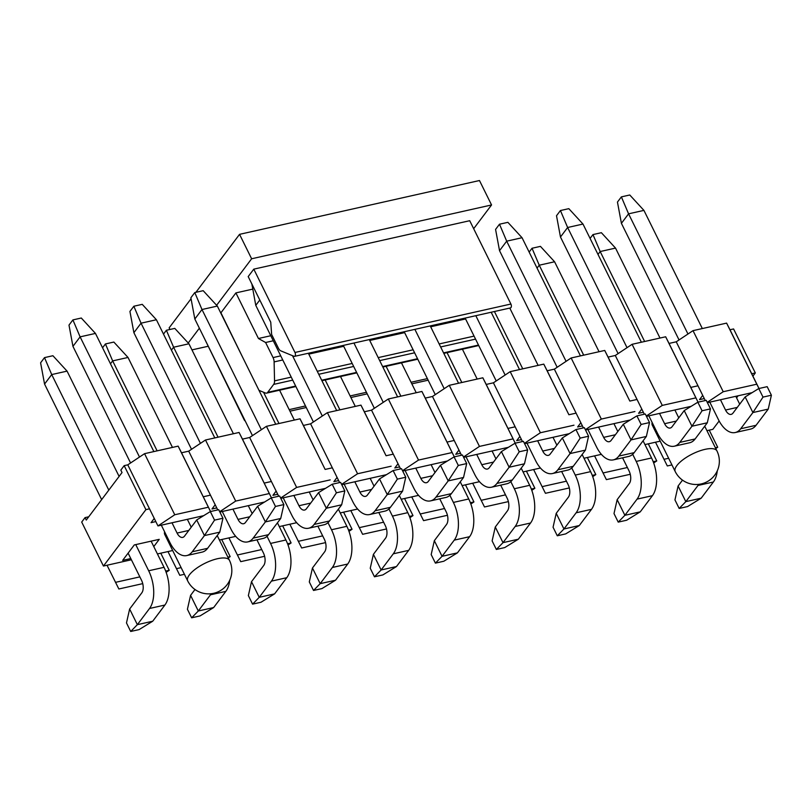 <?xml version="1.0" encoding="UTF-8"?>
<svg xmlns="http://www.w3.org/2000/svg" width="812" height="812" viewBox="0 0 812 812"><rect width="100%" height="100%" fill="white"/><g stroke="black" fill="none" stroke-linecap="round" stroke-linejoin="round"><path stroke-width="1.22" d="M491.554 204.959L251.629 258.774L239.55 234.343L479.476 180.528L491.554 204.959L473.67 228.71M191.967 349.891L207.872 346.328M191.053 298.755L169.14 327.875L169.931 329.479M239.55 234.343L195.905 292.31M251.629 258.774L216.611 305.282M199.366 328.2L188.222 342.999M245.234 421.012A2.619 1.401 -102.6 0 1 244.219 419.875L203.315 336.188M243.509 359.036L220.925 312.803L235.906 292.899L252.745 289.123M294.533 356.356A2.619 1.401 -102.6 0 1 294.025 356.306L280.82 350.865A5.816 3.106 -102.6 0 1 278.455 348.277L271.634 334.483L270.741 322.171L248.198 276.577L253.791 269.148L469.722 220.712L510.9 304.033A2.619 1.401 77.4 0 1 510.464 307.921L294.533 356.356A2.619 1.401 -102.6 0 0 294.969 352.469L510.9 304.033M258.998 390.359L265.412 393.008A5.816 3.106 -102.6 0 0 266.559 393.13A5.816 3.106 -102.6 0 0 267.696 392.338L273.664 384.401A5.816 3.106 -102.6 0 0 274.547 380.869L274.111 361.908A5.816 3.106 -102.6 0 0 273.055 357.584L265.605 342.502L258.439 338.502L235.906 292.899M270.792 335.732L258.439 338.502M253.791 269.148L294.969 352.469M273.279 340.776L265.605 342.502M101.652 499.603L44.558 384.066L40.6 362.812L44.508 357.615L52.912 355.727L67.071 371.125L51.714 374.565L44.508 357.615M44.558 384.066L51.714 374.565L108.808 490.103M135.746 544.608L148.677 570.775L164.034 567.324L151.103 541.157M119.11 476.421L67.071 371.125M164.034 567.324A27.933 14.931 77.4 0 1 164.897 605.041L152.717 621.221L137.36 624.661L149.54 608.482A27.933 14.931 -102.6 0 0 148.677 570.775M129.636 609.03L137.36 624.661L130.702 631.472L126.479 622.926L129.636 609.03L141.816 592.841A9.308 4.973 77.4 0 0 141.532 580.275L128.113 553.134M130.702 631.472L139.106 629.594L152.717 621.221M102.556 347.79L105.448 343.943L113.853 342.065L128.012 357.453L112.655 360.893L105.448 343.943M110.473 363.796L112.655 360.893L157.112 450.853M172.469 447.412L128.012 357.453M229.776 580.154A27.933 14.931 77.4 0 1 225.837 591.369L213.657 607.549L198.301 611L210.481 594.81A27.933 14.931 -102.6 0 0 211.232 593.714M194.981 589.502L190.576 595.358L198.301 611L191.642 617.81L200.046 615.922L213.657 607.549M191.642 617.81L187.42 609.254L190.576 595.358M163.496 334.118L166.389 330.271L174.793 328.393L188.942 343.78L173.595 347.231L166.389 330.271M171.413 350.124L173.595 347.231L218.052 437.181M267.046 536.316L270.558 543.431L285.915 539.99L277.44 522.837M233.409 433.74L188.942 343.78M285.915 539.99A27.933 14.931 77.4 0 1 286.778 577.697L274.598 593.876L259.241 597.327L271.421 581.138A27.933 14.931 -102.6 0 0 270.558 543.431M251.517 581.686L259.241 597.327L252.583 604.138L248.36 595.582L251.517 581.686L263.697 565.507A9.308 4.973 77.4 0 0 263.413 552.931L256.927 539.828M252.583 604.138L260.987 602.25L274.598 593.876M263.535 392.226L278.993 423.519M327.987 522.644L331.499 529.759L346.856 526.318L338.381 509.165M294.35 420.068L279.582 390.207M346.856 526.318A27.933 14.931 77.4 0 1 347.719 564.025L335.539 580.215L320.182 583.655L332.362 567.476A27.933 14.931 -102.6 0 0 331.499 529.759M312.458 568.014L320.182 583.655L313.523 590.466L309.301 581.92L312.458 568.014L324.638 551.835A9.308 4.973 77.4 0 0 324.353 539.269L317.868 526.156M313.523 590.466L321.928 588.588L335.539 580.215M325.176 379.975L339.934 409.847M388.928 508.972L392.44 516.097L407.797 512.646L399.321 495.493M355.291 406.406L340.522 376.535M407.797 512.646A27.933 14.931 77.4 0 1 408.659 550.363L396.479 566.543L381.122 569.983L393.302 553.804A27.933 14.931 -102.6 0 0 392.44 516.097M373.398 554.352L381.122 569.983L374.464 576.794L370.242 568.248L373.398 554.352L385.578 538.163A9.308 4.973 77.4 0 0 385.294 525.597L378.808 512.484M374.464 576.794L382.868 574.916L396.479 566.543M386.116 366.313L400.874 396.175M449.868 495.3L453.38 502.425L468.737 498.984L460.262 481.82M416.231 392.734L401.463 362.862M468.737 498.984A27.933 14.931 77.4 0 1 469.6 536.691L457.42 552.87L442.063 556.311L454.243 540.132A27.933 14.931 -102.6 0 0 453.38 502.425M434.339 540.68L442.063 556.311L435.405 563.132L431.182 554.576L434.339 540.68L446.519 524.491A9.308 4.973 77.4 0 0 446.235 511.925L439.749 498.812M435.405 563.132L443.809 561.244L457.42 552.87M447.057 352.641L461.815 382.503M510.809 481.628L514.321 488.753L529.678 485.312L521.202 468.159M477.172 379.062L462.404 349.19M529.678 485.312A27.933 14.931 77.4 0 1 530.54 523.019L518.36 539.198L503.004 542.649L515.184 526.46A27.933 14.931 -102.6 0 0 514.321 488.753M495.279 527.008L503.004 542.649L496.345 549.46L492.123 540.904L495.279 527.008L507.459 510.829A9.308 4.973 77.4 0 0 507.175 498.253L500.689 485.15M496.345 549.46L504.749 547.572L518.36 539.198M494.427 311.524L522.755 368.841M571.749 467.966L575.261 475.081L590.618 471.64L582.143 454.487M538.112 365.39L509.784 308.083M590.618 471.64A27.933 14.931 77.4 0 1 591.481 509.347L579.301 525.537L563.944 528.977L576.124 512.798A27.933 14.931 -102.6 0 0 575.261 475.081M556.22 513.336L563.944 528.977L557.286 535.788L553.063 527.232L556.22 513.336L568.4 497.157A9.308 4.973 77.4 0 0 568.116 484.591L561.63 471.478M557.286 535.788L565.69 533.9L579.301 525.537M529.14 252.096L532.033 248.259L540.437 246.371L554.586 261.768L539.239 265.209L532.033 248.259M537.057 268.102L539.239 265.209L583.696 355.169M632.69 454.294L636.202 461.419L651.559 457.968L643.084 440.814M599.053 351.718L554.586 261.768M651.559 457.968A27.933 14.931 77.4 0 1 652.422 495.675L640.242 511.864L624.885 515.305L637.065 499.126A27.933 14.931 -102.6 0 0 636.202 461.419M617.161 499.664L624.885 515.305L618.226 522.116L614.004 513.57L617.161 499.664L629.341 483.485A9.308 4.973 77.4 0 0 629.056 470.919L622.571 457.806M618.226 522.116L626.631 520.238L640.242 511.864M590.08 238.423L592.973 234.587L601.377 232.699L615.526 248.096L600.18 251.537L592.973 234.587M597.997 254.43L600.18 251.537L644.637 341.497M659.994 338.056L615.526 248.096M717.3 470.798A27.933 14.931 77.4 0 1 713.362 482.013L701.182 498.192L685.825 501.633L698.005 485.454A27.933 14.931 -102.6 0 0 698.756 484.358M682.506 480.136L678.101 486.002L685.825 501.633L679.167 508.444L687.571 506.566L701.182 498.192M679.167 508.444L674.945 499.898L678.101 486.002M68.99 325.104L72.907 319.908L81.301 318.02L95.461 333.417L80.104 336.858L72.948 346.359L68.99 325.104M72.907 319.908L80.104 336.858L139.502 457.034M186.76 555.56A27.933 14.931 -102.6 0 0 192.241 551.774L204.431 535.585L219.778 532.144L207.598 548.323A27.933 14.931 77.4 0 1 202.117 552.119L186.76 555.56A27.933 14.931 -102.6 0 1 169.921 542.568L161.324 525.171M130.58 462.972L72.948 346.359M219.778 532.144L222.935 518.249L214.541 520.127L204.431 535.585L196.697 519.954L184.517 536.133A9.308 4.973 77.4 0 1 182.69 537.392A9.308 4.973 77.4 0 1 177.077 533.068L171.992 522.776M191.236 527.201L187.349 519.335M153.864 451.584L95.461 333.417M222.935 518.249L218.712 509.692L210.308 511.58L214.541 520.127M196.697 519.954L210.308 511.58M129.93 311.432L133.848 306.236L142.242 304.348L156.401 319.745L141.044 323.186L133.889 332.687L129.93 311.432M133.848 306.236L141.044 323.186L200.442 443.372M247.701 541.898A27.933 14.931 -102.6 0 0 253.182 538.102L265.372 521.913L280.719 518.472L268.539 534.651A27.933 14.931 77.4 0 1 263.058 538.447L247.701 541.898A27.933 14.931 -102.6 0 1 230.862 528.896L222.265 511.499M191.52 449.3L133.889 332.687M280.719 518.472L283.875 504.577L275.481 506.455L265.372 521.913L257.637 506.282L245.457 522.461A9.308 4.973 77.4 0 1 243.63 523.73A9.308 4.973 77.4 0 1 238.017 519.396L232.932 509.114M252.177 513.539L248.289 505.663M214.804 437.912L156.401 319.745M283.875 504.577L279.653 496.02L271.249 497.908L275.481 506.455M257.637 506.282L271.249 497.908M190.871 297.76L194.789 292.564L203.183 290.686L217.342 306.073L201.985 309.514L194.829 319.025L190.871 297.76M194.789 292.564L201.985 309.514L261.383 429.7M308.641 528.226A27.933 14.931 -102.6 0 0 314.122 524.43L326.312 508.251L341.659 504.8L329.479 520.989A27.933 14.931 77.4 0 1 323.998 524.785L308.641 528.226A27.933 14.931 -102.6 0 1 291.802 515.224L283.205 497.827M252.461 435.628L194.829 319.025M341.659 504.8L344.816 490.905L336.422 492.793L326.312 508.251L318.578 492.61L306.398 508.789A9.308 4.973 77.4 0 1 304.571 510.058A9.308 4.973 77.4 0 1 298.958 505.724L293.873 495.442M313.117 499.867L309.23 491.991M275.745 424.25L217.342 306.073M344.816 490.905L340.593 482.358L332.189 484.236L336.422 492.793M318.578 492.61L332.189 484.236M313.402 421.966L255.77 305.353L251.872 284.007M369.582 514.554A27.933 14.931 -102.6 0 0 375.063 510.758L387.253 494.579L402.6 491.138L390.42 507.317A27.933 14.931 77.4 0 1 384.939 511.113L369.582 514.554A27.933 14.931 -102.6 0 1 352.743 501.552L344.146 484.165M402.6 491.138L405.756 477.233L397.362 479.121L387.253 494.579L379.519 478.938L367.339 495.127A9.308 4.973 77.4 0 1 365.512 496.386A9.308 4.973 77.4 0 1 359.899 492.052L354.814 481.77M322.323 416.028L292.493 355.676M259.789 300.014L255.77 305.353M374.058 486.195L370.17 478.329M336.686 410.578L308.357 353.261M405.756 477.233L401.534 468.686L393.13 470.564L397.362 479.121M379.519 478.938L393.13 470.564M430.522 500.882A27.933 14.931 -102.6 0 0 436.003 497.086L448.194 480.907L463.54 477.466L451.36 493.645A27.933 14.931 77.4 0 1 445.879 497.441L430.522 500.882A27.933 14.931 -102.6 0 1 413.684 487.89L405.087 470.493M374.342 408.294L343.273 345.425M463.54 477.466L466.697 463.571L458.303 465.449L448.194 480.907L440.459 465.266L428.279 481.455A9.308 4.973 77.4 0 1 426.452 482.714A9.308 4.973 77.4 0 1 420.839 478.38L415.754 468.098M383.264 402.356L353.941 343.04M434.999 472.523L431.111 464.657M397.626 396.906L369.298 339.589M466.697 463.571L462.475 455.014L454.07 456.902L458.303 465.449M440.459 465.266L454.07 456.902M491.463 487.22A27.933 14.931 -102.6 0 0 496.944 483.424L509.134 467.235L524.481 463.794L512.301 479.973A27.933 14.931 77.4 0 1 506.82 483.769L491.463 487.22A27.933 14.931 -102.6 0 1 474.624 474.218L466.027 456.821M435.283 394.622L404.214 331.763M524.481 463.794L527.638 449.899L519.244 451.776L509.134 467.235L501.4 451.604L489.22 467.783A9.308 4.973 77.4 0 1 487.393 469.052A9.308 4.973 77.4 0 1 481.78 464.718L476.695 454.426M444.205 388.684L414.881 329.367M495.939 458.861L492.052 450.985M458.567 383.234L430.238 325.916M527.638 449.899L523.415 441.342L515.011 443.23L519.244 451.776M501.4 451.604L515.011 443.23M552.404 473.548A27.933 14.931 -102.6 0 0 557.885 469.752L570.075 453.573L585.422 450.122L573.242 466.311A27.933 14.931 77.4 0 1 567.761 470.097L552.404 473.548A27.933 14.931 -102.6 0 1 535.565 460.546L526.968 443.149M496.223 380.95L465.154 318.091M585.422 450.122L588.578 436.227L580.184 438.115L570.075 453.573L562.34 437.932L550.16 454.111A9.308 4.973 77.4 0 1 548.333 455.38A9.308 4.973 77.4 0 1 542.721 451.046L537.635 440.764M505.145 375.022L475.822 315.695M556.88 445.189L552.992 437.313M519.507 369.561L491.179 312.255M588.578 436.227L584.356 427.67L575.952 429.558L580.184 438.115M562.34 437.932L575.952 429.558M495.574 229.41L499.492 224.213L507.886 222.336L522.045 237.723L506.688 241.174L499.532 250.675L495.574 229.41M499.492 224.213L506.688 241.174L566.086 361.35M613.344 459.876A27.933 14.931 -102.6 0 0 618.825 456.08L631.015 439.901L646.362 436.45L634.182 452.639A27.933 14.931 77.4 0 1 628.701 456.435L613.344 459.876A27.933 14.931 -102.6 0 1 596.505 446.874L587.908 429.487M557.164 367.278L499.532 250.675M646.362 436.45L649.519 422.555L641.125 424.443L631.015 439.901L623.281 424.26L611.101 440.439A9.308 4.973 77.4 0 1 609.274 441.708A9.308 4.973 77.4 0 1 603.661 437.374L598.576 427.092M617.82 431.517L613.933 423.651M580.448 355.9L522.045 237.723M649.519 422.555L645.296 414.008L636.892 415.886L641.125 424.443M623.281 424.26L636.892 415.886M556.514 215.738L560.432 210.541L568.826 208.664L582.986 224.051L567.629 227.502L560.473 237.002L556.514 215.738M560.432 210.541L567.629 227.502L627.026 347.678M674.285 446.204A27.933 14.931 -102.6 0 0 679.766 442.408L691.956 426.229L707.303 422.788L695.123 438.967A27.933 14.931 77.4 0 1 689.642 442.763L674.285 446.204A27.933 14.931 -102.6 0 1 657.446 433.212L648.849 415.815M618.105 353.616L560.473 237.002M707.303 422.788L710.459 408.883L702.065 410.77L691.956 426.229L684.222 410.588L672.042 426.777A9.308 4.973 77.4 0 1 670.215 428.036A9.308 4.973 77.4 0 1 664.602 423.702L659.517 413.42M678.761 417.845L674.873 409.979M641.389 342.228L582.986 224.051M710.459 408.883L706.237 400.336L697.833 402.214L702.065 410.77M684.222 410.588L697.833 402.214M617.455 202.076L621.373 196.88L629.767 194.992L643.926 210.389L628.569 213.83L621.413 223.33L617.455 202.076M621.373 196.88L628.569 213.83L687.967 334.006M735.225 432.532A27.933 14.931 -102.6 0 0 740.706 428.746L752.897 412.557L768.243 409.116L756.063 425.295A27.933 14.931 77.4 0 1 750.582 429.091L735.225 432.532A27.933 14.931 -102.6 0 1 718.387 419.54L709.789 402.143M679.045 339.944L621.413 223.33M768.243 409.116L771.4 395.221L763.006 397.098L752.897 412.557L745.162 396.926L732.982 413.105A9.308 4.973 77.4 0 1 731.155 414.374A9.308 4.973 77.4 0 1 725.542 410.04L720.457 399.748M739.702 404.173L735.814 396.307M702.329 328.555L643.926 210.389M771.4 395.221L767.178 386.664L758.773 388.552L763.006 397.098M745.162 396.926L758.773 388.552M704.288 398.57L699.518 399.636L702.715 395.383M643.348 412.232L638.577 413.308L641.774 409.055M582.407 425.904L577.636 426.98L580.834 422.727M521.466 439.576L516.696 440.642L519.893 436.399M460.526 453.248L455.755 454.314L458.953 450.061M399.585 466.92L394.815 467.986L398.012 463.733M338.645 480.582L333.874 481.658L337.071 477.405M277.704 494.254L272.933 495.33L276.131 491.077M216.763 507.926L211.993 508.992L215.19 504.749M130.793 558.554L122.663 560.371L134.285 544.933L159.233 539.341L153.783 546.577M155.823 521.598L151.052 522.664L154.25 518.411M142.739 583.635L118.856 588.984L107.032 565.233L131.392 559.772M115.487 582.346L139.847 576.875M165.678 571.08L169.231 570.288L160.776 553.185L172.672 550.516M157.416 553.936L160.776 553.185M169.231 570.288L166.145 572.338M184.425 574.287L179.797 575.322L167.972 551.571M176.427 568.674L181.127 567.618M227.867 557.133L230.172 556.616L221.717 539.513L235.734 536.367M219.413 540.031L221.717 539.513M230.172 556.616L228.243 557.895M264.621 556.291L240.738 561.65L228.913 537.899M237.368 555.002L261.728 549.541M287.56 543.746L291.112 542.944L282.657 525.841L296.674 522.695M279.298 526.592L282.657 525.841M291.112 542.944L288.027 544.994M325.561 542.619L301.678 547.978L289.854 524.227M298.308 541.33L322.668 535.869M348.5 530.074L352.053 529.272L343.598 512.169L357.615 509.033M340.238 512.93L343.598 512.169M352.053 529.272L348.967 531.332M386.502 528.957L362.619 534.306L350.794 510.555M359.249 527.658L383.609 522.197M409.441 516.402L412.993 515.61L404.538 498.507L418.556 495.361M401.179 499.258L404.538 498.507M412.993 515.61L409.908 517.66M447.442 515.285L423.559 520.644L411.735 496.893M420.19 513.996L444.55 508.525M470.381 502.729L473.934 501.938L465.479 484.835L479.496 481.689M462.119 485.586L465.479 484.835M473.934 501.938L470.848 503.988M508.383 501.613L484.5 506.972L472.675 483.221M481.13 500.324L505.49 494.863M531.322 489.068L534.875 488.266L526.42 471.163L540.437 468.016M523.06 471.914L526.42 471.163M534.875 488.266L531.789 490.316M569.324 487.941L545.441 493.3L533.616 469.549M542.071 486.652L566.431 481.191M592.263 475.396L595.815 474.594L587.36 457.491L601.377 454.344M584.001 458.252L587.36 457.491M595.815 474.594L592.73 476.644M630.264 474.279L606.381 479.628L594.557 455.877M603.011 472.98L627.371 467.519M653.203 461.723L656.756 460.932L648.301 443.829L660.197 441.16M644.941 444.58L648.301 443.829M656.756 460.932L653.67 462.982M671.94 464.921L667.322 465.956L655.497 442.205M715.392 447.777L717.696 447.26L709.241 430.157L712.845 429.345L719.138 420.992M706.937 430.675L709.241 430.157M663.952 459.318L668.652 458.262M758.987 388.501L756.794 384.198L723.218 391.729L707.232 402.356M707.394 402.681L752.105 392.653M715.768 448.539L717.696 447.26M705.273 400.549L697.975 385.791L690.779 387.405L669.037 343.425L676.234 341.811L693.022 330.646L723.218 391.729M751.719 373.743L729.978 329.753L733.581 328.951L755.312 372.931L751.719 373.743L759.007 388.501M693.022 330.646L726.608 323.115L729.978 329.753M726.608 323.115L756.794 384.198M676.234 341.811L697.975 385.791M646.291 416.028L662.277 405.401L632.081 344.308L665.667 336.777L669.037 343.425M665.667 336.777L698.046 402.173M698.066 402.163L690.779 387.405M691.164 406.325L646.453 416.353M644.332 414.221L637.034 399.463L629.838 401.077L608.097 357.097L615.293 355.483L632.081 344.308M615.293 355.483L637.034 399.463M585.351 429.7L601.337 419.063L571.14 357.98L604.727 350.449L608.097 357.097M604.727 350.449L629.838 401.077M630.224 419.987L585.513 430.025M583.392 427.894L576.094 413.135L568.897 414.749L547.156 370.769L554.352 369.155L571.14 357.98M554.352 369.155L576.094 413.135M524.41 443.372L540.396 432.735L510.2 371.652L543.786 364.121L547.156 370.769M543.786 364.121L568.897 414.749M569.283 433.659L524.572 443.687M522.451 441.566L515.153 426.807L507.957 428.421L486.215 384.431L493.412 382.817L510.2 371.652M493.412 382.817L515.153 426.807M463.469 457.044L479.456 446.407L449.259 385.324L482.846 377.793L486.215 384.431M482.846 377.793L515.224 443.179M515.244 443.179L507.957 428.421M508.342 447.331L463.632 457.359M461.51 455.227L454.212 440.469L447.016 442.083L425.275 398.103L432.471 396.489L449.259 385.324M432.471 396.489L454.212 440.469M402.529 470.706L418.515 460.079L388.319 398.996L421.905 391.455L425.275 398.103M421.905 391.455L454.284 456.851M454.304 456.841L447.016 442.083M447.402 461.003L402.691 471.031M400.57 468.9L393.272 454.141L386.076 455.755L364.334 411.775L371.531 410.161L388.319 398.996M371.531 410.161L393.272 454.141M341.588 484.378L357.574 473.751L327.378 412.658L360.964 405.127L364.334 411.775M360.964 405.127L386.076 455.755M386.461 474.665L341.75 484.703M339.629 482.572L332.331 467.813L325.135 469.427L303.394 425.447L310.59 423.834L327.378 412.658M310.59 423.834L332.331 467.813M280.647 498.05L296.634 487.413L266.438 426.33L300.024 418.799L303.394 425.447M300.024 418.799L325.135 469.427M325.521 488.337L280.81 498.365M278.689 496.244L271.391 481.486L264.194 483.099L242.453 439.119L249.649 437.495L266.438 426.33M249.649 437.495L271.391 481.486M219.707 511.722L235.693 501.085L205.497 440.002L239.083 432.471L242.453 439.119M239.083 432.471L271.462 497.857M271.492 497.857L264.194 483.099M264.58 502.009L219.869 512.037M217.748 509.906L210.45 495.147L203.254 496.761L181.512 452.781L188.709 451.167L205.497 440.002M188.709 451.167L210.45 495.147M203.639 515.681L157.964 525.922L174.753 514.757L144.556 453.675L178.143 446.133L181.512 452.781M178.143 446.133L210.521 511.53M210.552 511.519L203.254 496.761M157.964 525.922L149.51 508.819L145.906 509.631L124.175 465.652L120.826 470.097L122.033 472.543L86.265 520.056L85.057 517.609L81.697 522.065L103.439 566.045L145.906 509.631M124.175 465.652L127.768 464.84L144.556 453.675M127.768 464.84L149.51 508.819M736.565 397.839L738.108 395.789M752.907 376.139L755.312 372.931M174.753 514.757L208.329 507.226M235.693 501.085L269.269 493.554M296.634 487.413L330.21 479.882M357.574 473.751L391.151 466.21M418.515 460.079L452.091 452.548M479.456 446.407L513.032 438.876M540.396 432.735L573.972 425.204M601.337 419.063L634.913 411.532M662.277 405.401L695.854 397.87M675.219 471.549A23.274 23.274 0 0 0 714.672 475.233A23.274 23.274 0 0 0 716.945 450.924A23.274 8.14 -26.3 0 0 698.878 451.188A23.274 8.14 -26.3 0 0 676.893 465.54A23.274 8.14 -26.3 0 0 675.219 471.549L652.269 425.123A23.274 8.14 -26.3 0 1 652.148 422.484M85.057 517.609L88.721 516.787M103.439 566.045L107.032 565.233M164.623 531.84A23.274 8.14 153.7 0 0 164.745 534.479L187.694 580.905A23.274 23.274 0 0 0 227.157 584.589A23.274 23.274 0 0 0 229.42 560.28A23.274 8.14 153.7 0 0 211.353 560.544A23.274 8.14 153.7 0 0 189.369 574.896A23.274 8.14 153.7 0 0 187.694 580.905M289.184 409.624L305.495 405.959M350.124 395.952L366.435 392.287M411.065 382.279L427.376 378.615M280.729 355.859L273.055 357.584M465.58 318.954L430.664 326.789M404.64 332.626L369.724 340.461M343.699 346.298L308.783 354.123M282.759 359.97L274.111 361.908M474.066 336.117L439.15 343.953M413.125 349.789L378.209 357.615M352.185 363.461L317.269 371.287M291.244 377.123L274.547 380.869M475.548 339.122L440.632 346.947M414.607 352.794L379.691 360.619M353.667 366.456L318.751 374.291M292.726 380.128L273.664 384.401M478.481 345.059L443.565 352.885M417.541 358.721L382.625 366.557M356.6 372.393L321.684 380.229M295.659 386.065L267.696 392.338M149.54 608.482L164.897 605.041M210.481 594.81L225.837 591.369M271.421 581.138L286.778 577.697M332.362 567.476L347.719 564.025M393.302 553.804L408.659 550.363M454.243 540.132L469.6 536.691M515.184 526.46L530.54 523.019M576.124 512.798L591.481 509.347M637.065 499.126L652.422 495.675M698.005 485.454L713.362 482.013M177.077 533.068L188.81 530.429M207.598 548.323L192.241 551.774M238.017 519.396L249.751 516.767M268.539 534.651L253.182 538.102M298.958 505.724L310.692 503.095M329.479 520.989L314.122 524.43M359.899 492.052L371.632 489.423M390.42 507.317L375.063 510.758M420.839 478.38L432.573 475.751M451.36 493.645L436.003 497.086M481.78 464.718L493.513 462.079M512.301 479.973L496.944 483.424M542.721 451.046L554.454 448.417M573.242 466.311L557.885 469.752M603.661 437.374L615.394 434.745M634.182 452.639L618.825 456.08M664.602 423.702L676.335 421.073M695.123 438.967L679.766 442.408M725.542 410.04L737.276 407.401M756.063 425.295L740.706 428.746M428.147 380.189L411.836 383.843M367.207 393.861L350.896 397.515M306.266 407.522L289.955 411.187M266.559 393.13L295.903 386.542M321.917 380.706L356.844 372.87M382.858 367.034L417.784 359.208M443.799 353.372L478.725 345.536M716.945 450.924L704.735 426.209M229.42 560.28L217.21 535.565"/></g></svg>
